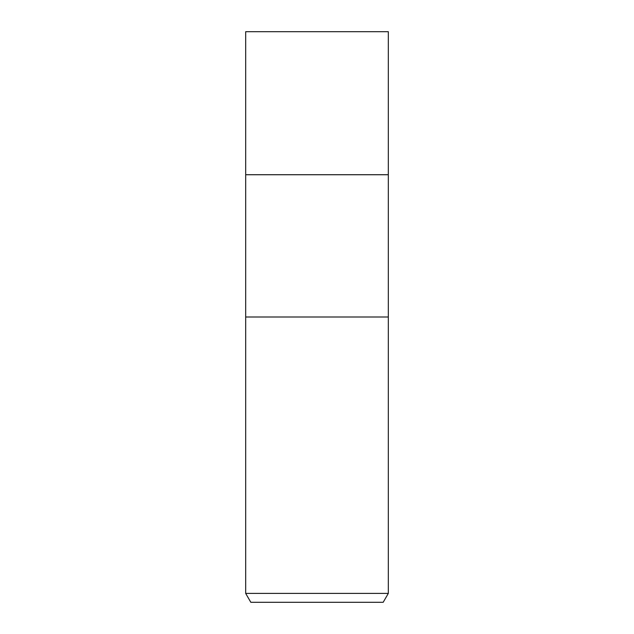 <?xml version="1.0" encoding="UTF-8"?>
<svg xmlns="http://www.w3.org/2000/svg" width="634" height="634" viewBox="0 0 634 634"><rect width="100%" height="100%" fill="white"/><g stroke="black" fill="none" stroke-linecap="round" stroke-linejoin="round"><path stroke-width="0.95" d="M245.675 593.384L245.675 317L388.325 317L388.325 174.722L317 174.722L388.325 174.722L388.325 31.7L245.675 31.7L245.675 174.722L317 174.722L245.675 174.722L245.675 317L388.325 317L388.325 593.384L245.675 593.384L250.826 602.3L383.174 602.3L388.325 593.384"/></g></svg>
